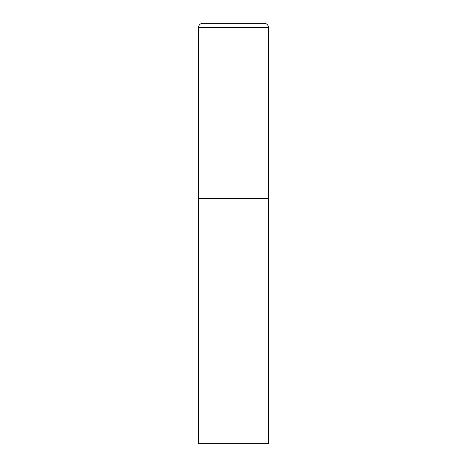 <?xml version="1.0" encoding="UTF-8"?>
<svg xmlns="http://www.w3.org/2000/svg" width="467" height="467" viewBox="0 0 467 467"><rect width="100%" height="100%" fill="white"/><g stroke="black" fill="none" stroke-linecap="round" stroke-linejoin="round"><path stroke-width="0.7" d="M202.678 23.35A4.203 4.203 0 0 0 198.475 27.553L198.475 443.65L268.525 443.65L268.525 198.475L198.475 198.475L268.525 198.475L268.525 27.553A4.203 4.203 0 0 0 264.322 23.35L202.678 23.35L264.322 23.35M198.475 27.553L268.525 27.553"/></g></svg>
